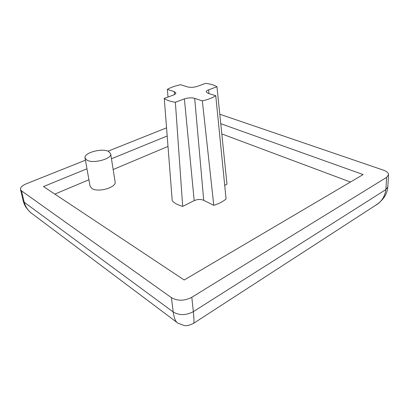 <?xml version="1.0" encoding="UTF-8"?>
<svg xmlns="http://www.w3.org/2000/svg" width="409" height="409" viewBox="0 0 409 409"><rect width="100%" height="100%" fill="white"/><g stroke="black" fill="none" stroke-linecap="round" stroke-linejoin="round"><path stroke-width="0.61" d="M219.786 114.223L383.463 170.164C386.822 171.376 388.514 172.91 388.55 174.761L386.602 177.378L191.806 297.282C184.444 301.039 177.644 301.162 171.412 297.65L21.534 190.87L20.501 189.464C20.292 187.424 22.234 185.528 26.324 183.789L85.425 160.205M108.007 151.197L166.55 127.838M86.964 168.784L43.492 186.56L184.203 279.986L363.12 174.556L220.763 123.692M167.184 135.987L111.458 158.769M171.412 297.65L173.196 311.97L24.203 202.225C25.649 207.373 28.594 211.427 33.037 214.377L177.015 322.456M173.196 311.97C174.127 318.279 175.691 321.995 177.884 323.11L184.132 325.518C186.417 326.055 189.515 325.359 193.431 323.427L193.431 323.427C194.168 323.749 194.142 319.828 193.339 311.653C186.085 315.462 179.367 315.569 173.196 311.97M193.641 323.289L374.966 205.727C381.234 202.271 384.869 196.887 385.886 189.571L193.339 311.653L191.806 297.282M350.431 182.031L221.816 133.927M167.997 146.422L113.16 169.536M88.922 179.75L54.862 194.106M187.506 86.897C190.548 87.628 193.815 87.454 197.302 86.376L205.574 83.37C210.604 83.988 214.398 85.113 216.954 86.739L208.636 89.842C207.031 90.461 206.238 91.146 206.243 91.892L208.058 93.318L215.763 95.726C212.608 97.817 208.135 99.535 202.337 100.88L194.684 98.359C191.484 97.541 188.048 97.715 184.382 98.891L175.369 102.25C170.134 101.473 166.432 100.185 164.26 98.39L173.206 95.133C174.996 94.459 175.88 93.722 175.855 92.935L174.29 91.652L167.363 89.377C170.722 87.449 175.103 85.895 180.517 84.714L187.506 86.897M168.002 97.025L167.363 89.377M216.954 86.739L226.985 184.224L224.71 185.359M202.337 100.88L213.779 205.354C218.953 203.697 223.048 201.576 226.065 198.984L215.763 95.726M164.26 98.39L172.235 200.834C174.5 203.222 177.981 205.073 182.68 206.392L175.369 102.25M213.779 205.354L203.723 200.308C200.722 199.106 197.547 199.214 194.188 200.63L182.68 206.392M85.026 157.971L90.082 186.207L91.943 188.544C98.124 192.782 116.729 187.358 115.118 181.913L110.665 153.764L108.59 151.458C102.168 147.782 83.594 152.818 85.026 157.971L86.892 160.129C93.14 164.024 112.235 158.815 110.665 153.764M386.602 177.378L385.886 189.571L387.819 186.898L388.55 174.761M21.534 190.87L24.203 202.225L23.165 200.778L20.501 189.464M208.636 89.842L208.927 93.589M194.684 98.359L203.723 200.308M184.382 98.891L194.188 200.63M174.29 91.652L174.587 94.51M23.175 200.819L24.208 203.948C25.481 207.046 27.832 210.078 31.258 213.038M374.971 205.727C382.957 200.676 387.241 194.398 387.819 186.898"/></g></svg>
